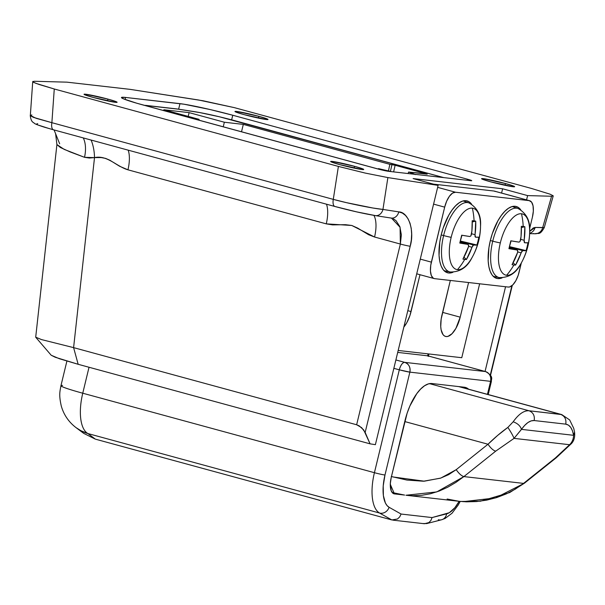 <?xml version="1.0" encoding="UTF-8"?>
<svg xmlns="http://www.w3.org/2000/svg" width="605" height="605" viewBox="0 0 605 605"><rect width="100%" height="100%" fill="white"/><g stroke="black" fill="none" stroke-linecap="round" stroke-linejoin="round"><path stroke-width="0.91" d="M258.857 116.326L258.426 118.104L258.857 116.326L267.16 118.928L267.977 119.533L266.283 119.518L244.118 114.64A17.008 1.013 -166.4 0 1 234.959 111.486A17.008 1.013 -166.4 0 1 258.857 116.326A17.008 1.013 -166.4 0 1 268.015 119.48A17.008 1.013 -166.4 0 1 244.118 114.64L235.814 112.038L234.997 111.433L236.691 111.449L258.857 116.326M505.47 183.527L505.039 185.311L505.47 183.527L513.774 186.136L514.59 186.733L512.896 186.718L490.731 181.848A17.008 1.013 -166.4 0 1 481.572 178.694A17.008 1.013 -166.4 0 1 505.47 183.527A17.008 1.013 -166.4 0 1 514.628 186.688A17.008 1.013 -166.4 0 1 490.731 181.848L482.427 179.246L481.61 178.641L483.304 178.656L505.47 183.527M107.94 99.114L107.508 100.899L107.94 99.114L116.243 101.723L117.06 102.321L115.366 102.305L93.2 97.435A17.008 1.013 -166.4 0 1 84.042 94.274A17.008 1.013 -166.4 0 1 107.94 99.114A17.008 1.013 -166.4 0 1 117.098 102.275A17.008 1.013 -166.4 0 1 93.2 97.435L84.897 94.826L84.08 94.229L85.774 94.244L107.94 99.114M354.56 166.322L354.129 168.107L354.56 166.322L362.864 168.931L363.681 169.529L361.987 169.513L339.813 164.643A17.008 1.013 -166.4 0 1 330.655 161.482A17.008 1.013 -166.4 0 1 354.56 166.322A17.008 1.013 -166.4 0 1 363.718 169.483A17.008 1.013 -166.4 0 1 339.813 164.643L331.51 162.034L330.693 161.437L332.387 161.452L354.56 166.322M66.936 82.159L34.266 81.267L66.936 82.159L130.105 89.358L66.936 82.159M32.904 81.365L32.723 81.751L33.721 82.416L39.113 84.496L54.269 88.996L338.392 166.42L365.254 173.083L387.881 177.583L438.111 185.395L413.124 178.581L502.619 188.79L527.605 195.596L551.563 196.247L553.144 195.763L551.563 196.247L542.685 227.639L535.13 227.435L533.217 227.994L529.67 231.397L535.13 227.435A8.099 7.782 91.6 0 1 529.632 233.28A8.099 7.782 -88.4 0 0 535.13 227.435L544.16 227.533M549.968 194.145L531.424 188.435L234.286 107.622L203.091 100.77L130.105 89.358L198.576 99.999L234.286 107.622L531.424 188.435L549.968 194.145L553.144 195.763L552.947 196.149M470.924 180.706L388.448 171.306L380.863 169.748L136.722 103.205L123.488 98.842L121.544 97.405L125.575 97.443L184.079 104.219L210.222 109.573L232.759 115.245L467.393 179.186L471.348 180.426L471.734 180.714L470.924 180.706L388.448 171.306A8.099 0.484 -166.4 0 1 377.898 168.984L143.256 105.043A40.49 2.42 -166.4 0 1 121.454 97.518A40.49 2.42 -166.4 0 1 125.575 97.443L179.972 103.644L178.634 109.187L179.972 103.644A40.49 2.42 -166.4 0 1 232.759 115.245L467.393 179.186L467.128 180.275L467.393 179.186A8.099 0.484 -166.4 0 1 471.756 180.691A8.099 0.484 -166.4 0 1 470.924 180.706M49.065 128.54L39.007 125.318M37.283 124.577L36.481 124.048L37.722 123.662M529.625 233.628L534.918 233.772A8.099 7.782 -88.4 0 0 542.685 227.639L551.563 196.247L527.605 195.596L526.569 199.877L527.605 195.596L502.619 188.79L501.583 193.071L502.619 188.79L413.124 178.581L438.111 185.395L375.38 444.667L370.079 443.843L365.163 432.431L410.198 246.273C414.811 230.853 408.534 211.947 398.793 211.886L382.95 209.428A8.099 6.572 98.8 0 1 375.38 215.607A8.099 6.572 98.8 0 1 374.722 215.463L356.617 211.863L335.125 206.532A8.099 3.501 -74.8 0 1 334.898 206.487A8.099 3.501 -74.8 0 1 333.287 199.37L338.392 166.42L54.269 88.996L51.879 122.686L333.287 199.37L346.453 202.652L372.884 208.007L382.95 209.428L387.881 177.583L438.111 185.395L375.38 444.667L370.079 443.843L78.158 364.293L55.184 357.237L51.206 355.241L59.32 358.704L78.158 364.293L73.598 347.625L356.64 424.763L400.359 244.049L374.555 237.016L368.619 234.732L357.608 228.07L351.777 225.468L345.44 224.682L332.599 224.894L326.254 223.858L127.942 169.816L119.601 166.246L109.8 160.196L105.618 158.397L101.247 157.572L94.516 157.61L73.598 347.625L94.516 157.61L89.358 158.034L84.511 157.315L69.953 151.855L60.455 147.537L56.908 144.595L35.703 337.174L41.473 339.579L73.598 347.625L356.64 424.763L361.616 427.629L365.163 432.431L410.198 246.273L411.317 240.087L411.657 234.022L411.219 228.312L410.001 223.184L408.072 218.828L405.486 215.41L402.355 213.073L398.793 211.886L382.95 209.428L387.881 177.583L365.254 173.083L338.392 166.42L333.287 199.37A8.099 3.501 105.2 0 0 334.883 206.487M485.059 371.44L505.553 286.747L485.059 371.44M511.906 285.696L490.307 374.971L511.906 285.696M461.759 357.714L479.636 283.79L461.759 357.714L398.173 350.461L461.759 357.714M231.647 119.828L232.759 115.245L231.647 119.828M403.83 327.071L406.787 322.737L409.933 315.53L419.983 274.715L411.067 311.567A21.054 9.098 -74.8 0 1 403.83 327.071M450.332 280.448L441.166 319.092L440.742 326.609L441.128 329.838L443.019 334.603L444.448 335.957L446.135 336.554L448.01 336.365L452.041 333.688L455.92 328.341L460.201 317.171L468.58 282.535L460.201 317.171A21.054 9.098 -74.8 0 1 445.545 336.44A21.054 9.098 -74.8 0 1 441.952 315.084L450.332 280.448M125.084 99.477L125.575 97.443L125.084 99.477M393.477 218.874L396.056 220.696L399.852 226.633L401.357 234.838L400.359 244.049L374.555 237.016A24.291 10.497 105.2 0 0 373.89 215.365A24.291 10.497 -74.8 0 1 374.555 237.016L351.777 225.468L326.254 223.858A24.291 10.497 105.2 0 0 326.496 204.203A24.291 10.497 -74.8 0 1 326.254 223.858L127.942 169.816A24.291 10.497 105.2 0 0 128.184 150.153A24.291 10.497 -74.8 0 1 127.942 169.816C116.515 166.488 107.221 154.827 94.516 157.61A24.291 10.482 87.2 0 0 91.083 140.05A24.291 10.482 -92.8 0 1 94.516 157.61L84.511 157.315A24.291 13.991 106 0 0 83.263 137.917A24.291 13.991 -74 0 1 84.511 157.315L64.198 149.39L56.915 144.557M59.668 143.793L54.087 129.962M51.183 355.218L35.793 337.34M391.488 218.125L400.079 227.291L400.359 244.049A8.099 0.484 13.6 0 0 410.198 246.273A8.099 0.484 -166.4 0 1 400.359 244.049L356.64 424.763L359.166 425.837L363.696 429.921L370.079 443.843L78.158 364.293L73.598 347.625M32.723 81.751L30.318 115.691L33.464 117.37L51.879 122.686L54.269 88.996L35.877 83.339L32.723 81.751L34.266 81.267M375.433 215.614A8.099 6.572 -81.2 0 0 382.95 209.428C373.346 208.566 348.359 203.507 333.287 199.37L51.879 122.686A8.099 3.501 105.2 0 0 53.49 129.803L334.898 206.487C350.62 210.691 364.112 213.731 375.38 215.607L391.216 218.072A8.099 6.572 -81.2 0 0 398.793 211.886A8.099 6.572 98.8 0 1 391.276 218.08A8.099 6.572 98.8 0 1 390.558 217.929M53.716 129.848A8.099 3.501 -74.8 0 1 53.474 129.795A8.099 3.501 -74.8 0 1 51.879 122.686L36.141 118.315L30.258 115.449L31.883 114.958M553.212 195.967L544.243 227.662L542.685 227.639A8.099 7.782 91.6 0 1 533.239 233.538M442.61 312.377L460.201 317.171L442.61 312.377M407.8 310.675L411.067 311.567L407.8 310.675M426.873 173.93L395.133 165.271L393.621 171.896L395.133 165.271L391.972 164.575L390.414 171.389L391.972 164.575L389.862 164.333L388.433 170.943L389.862 164.333L243.308 124.396L241.508 131.814L243.308 124.396L224.349 122.233L223.237 126.838L224.349 122.233L189.123 112.628L188.215 116.387L189.123 112.628L163.849 109.755L199.083 119.351L198.879 120.198L199.083 119.351L193.388 118.701L199.083 119.351L163.849 109.755L189.123 112.628L224.349 122.233L243.308 124.396L389.862 164.333L395.133 165.271L426.139 173.718L408.549 172.047L408.186 173.552L408.549 172.047L415.378 174.588M391.843 519.945L95.9 439.291L391.843 519.945L379.562 513.032L87.891 433.551L95.363 439.147L87.891 433.551L379.562 513.032A40.49 17.492 -74.8 0 1 374.419 472.694L399.308 369.814L393.847 368.332L399.308 369.814L374.419 472.694L82.756 393.212L374.419 472.694A8.099 0.484 13.6 0 0 384.977 475.016L409.865 372.135L490.587 381.339L487.441 394.331L490.587 381.339A8.099 7.29 -83.5 0 0 485.444 371.561L404.722 362.357L395.874 359.952L404.722 362.357C402.476 362.584 400.669 365.065 399.308 369.814A8.099 3.501 -74.8 0 1 404.722 362.357A8.099 7.29 96.5 0 1 409.865 372.135A8.099 0.484 -166.4 0 1 399.308 369.814L409.865 372.135C410.598 367.25 408.889 363.991 404.722 362.357L485.444 371.561C489.611 373.194 491.32 376.454 490.587 381.339L491.411 381.324A8.099 0.484 -166.4 0 1 490.587 381.339L409.865 372.135L384.977 475.016A8.099 0.484 -166.4 0 1 374.419 472.694A40.49 17.492 105.2 0 0 379.562 513.032A8.099 7.26 -60.6 0 0 389.091 507.285L387.071 505.598L385.408 503.035L383.373 495.593L383.222 485.86L384.977 475.016A32.39 13.998 -74.8 0 0 389.091 507.285A8.099 7.26 119.4 0 1 379.562 513.032L391.843 519.945L397.47 519.007L399.716 516.889L401.092 514.038L389.091 507.285L401.092 514.038L399.716 516.889L397.47 519.007L391.843 519.945M89.033 367.258L82.756 393.212L89.033 367.258M235.655 120.917A8.099 3.501 105.2 0 0 235.443 120.841A8.099 3.501 105.2 0 0 235.209 120.796L443.631 177.598L219.237 116.742L199.491 112.53L177.885 109.119L144.285 105.323M427.198 174.172L408.549 172.047A38.463 2.299 -166.4 0 1 414.78 174.308M391.76 171.684L378.473 168.621A38.463 2.299 -166.4 0 0 391.76 171.684M460.208 501.424L458.159 505.114L452.041 513.221L445.091 518.455L441.574 519.771A8.099 7.094 -104.4 0 0 446.611 513.849A32.39 13.998 -74.8 0 0 459.157 501.318L466.515 501.832L476.619 501.553L486.745 500.123L496.697 497.567L506.272 493.899L515.286 489.158L523.552 483.395L463.891 476.589L495.692 451.164L514.046 438.375L569.592 444.713L563.323 451.118L555.36 457.97L523.552 483.395L463.891 476.589L455.92 482.389L447.7 487.222L439.253 491.018L430.594 493.718L421.753 495.291L412.769 495.707L406.046 495.261L459.157 501.311L454.862 507.724L449.318 512.7L432.068 517.57L401.092 514.038L432.068 517.57L430.919 520.444L432.068 517.57L446.611 513.849A8.099 7.094 75.6 0 1 441.673 519.748A8.099 7.094 75.6 0 1 438.3 519.733M431.993 383.54L428.385 383.903L424.551 385.763L420.641 389.053L416.8 393.628L409.91 405.94L407.127 413.2L391.253 477.39L390.331 483.471L391.208 490.814L393.174 493.453L403.928 494.988L394.468 493.907A16.199 6.995 -74.8 0 1 394.014 493.824A16.199 6.995 -74.8 0 1 391.253 477.39L404.942 420.823A40.49 17.492 -74.8 0 1 431.993 383.54L464.277 387.223L431.993 383.54M468.663 389.219L464.277 387.223A40.49 17.492 -74.8 0 1 465.419 387.442A40.49 17.492 -74.8 0 1 468.656 389.219M397.704 352.405L427.659 355.816L485.444 371.561A8.099 3.501 -74.8 0 1 485.671 371.606L427.659 355.816L397.704 352.405M427.659 355.816L428.128 353.88L427.659 355.816L428.325 356.421M74.755 426.623L76.026 427.622C68.758 422.056 63.858 414.924 61.332 406.212C58.708 394.725 59.94 391.526 60.946 385.688A40.49 2.42 13.6 0 0 82.756 393.212A40.49 17.492 105.2 0 0 87.891 433.551A40.49 17.492 -74.8 0 1 82.756 393.212A40.49 2.42 -166.4 0 1 60.946 385.688A40.49 2.42 -166.4 0 1 62.557 385.408M80.972 430.745L87.891 433.551A40.49 38.758 126.8 0 1 76.026 427.622L80.972 430.745M76.003 427.599A40.49 38.758 126.8 0 0 76.026 427.622L83.717 433.377L95.363 439.147M392.827 520.134L424.408 523.733L428.877 522.591L430.919 520.444L428.877 522.591L426.737 523.575L423.432 523.544M195.135 111.759A8.099 6.572 98.8 0 1 195.854 111.91A8.099 6.572 -81.2 0 0 195.196 111.766L176.94 108.93L145.881 105.391L177.885 109.119L195.854 111.91A32.39 1.936 -166.4 0 1 235.209 120.796A8.099 3.501 -74.8 0 1 235.458 120.849L443.745 177.605M144.474 105.368L145.881 105.391M405.932 495.245L436.742 491.925L463.891 476.589L495.692 451.164L514.046 438.375L524.686 425.383L527.953 422.517L531.16 420.883L534.185 420.543L565.766 424.15L568.466 425.133L570.734 427.395L572.474 430.836L573.616 435.313L521.495 429.368L514.046 438.375L569.592 444.713C572.08 442.3 573.419 439.17 573.616 435.313L521.495 429.368C520.285 425.837 517.509 423.318 513.176 421.798C518.651 414.107 523.938 410.432 529.035 410.765L429.482 383.638L529.035 410.765C523.938 410.432 518.651 414.107 513.176 421.798L507.86 427.417L513.176 421.798C517.509 423.318 520.285 425.837 521.495 429.368C525.874 423.213 530.109 420.271 534.185 420.543C534.88 415.688 533.164 412.428 529.035 410.765C533.164 412.428 534.88 415.688 534.185 420.543L565.766 424.15C566.469 419.288 564.752 416.028 560.623 414.372L529.035 410.765L561.765 414.591L459.225 386.648M460.503 501.454L480.446 501.212L509.697 492.553L524.429 483.198L556.237 457.773L571.513 443.518C574.084 440.69 575.105 436.87 574.561 432.061L573.737 428.332L569.66 419.946L561.758 414.584L458.643 386.58L560.623 414.372C564.752 416.028 566.469 419.288 565.766 424.15C569.759 424.801 572.375 428.522 573.616 435.313L574.561 432.061L573.616 435.313C573.419 439.17 572.08 442.3 569.592 444.713L571.513 443.518L569.592 444.713L555.36 457.97L556.237 457.773L555.36 457.97L523.552 483.395L524.429 483.198L495.54 497.923L463.112 501.674M391.261 476.506L406.908 480.06L423.447 481.225L440.432 478.2L448.608 474.668L456.2 469.669L488.008 444.244L404.76 421.556L488.008 444.244L497.681 435.396L507.86 427.417C501.212 432.182 494.587 437.786 488.008 444.244L456.2 469.669L440.833 478.063L424.309 481.187L392.955 476.959M394.475 493.014L404.616 495.079M394.021 492.931L390.301 484.325L394.021 492.931L392.07 492.394M463.891 476.589C461.509 475.931 458.945 473.624 456.2 469.669C458.945 473.624 461.509 475.931 463.891 476.589M495.692 451.164C493.309 450.506 490.746 448.199 488.008 444.244C490.746 448.199 493.309 450.506 495.692 451.164M514.046 438.375C513.01 435.706 510.945 432.053 507.86 427.417C510.945 432.053 513.01 435.706 514.046 438.375M459.036 501.303L447.125 499.019M452.941 272.28A37.253 16.093 -74.8 0 1 447.526 272.779A37.253 16.093 -74.8 0 1 441.181 235.005L439.782 242.091L439.041 255.393L439.722 261.095L441.083 265.867L443.064 269.527L445.598 271.932L448.577 272.984L452.941 272.28M520.716 209.761L518.183 207.356L515.203 206.305L511.883 206.638L508.359 208.347L504.759 211.372L501.227 215.584L497.892 220.833L492.326 233.59L490.315 240.601A37.253 16.093 -74.8 0 1 516.254 206.502A37.253 16.093 -74.8 0 1 520.655 209.685M519.105 272.144L521.351 262.88L518.228 275.192L515.815 280.743L512.828 284.857L509.728 286.914L508.291 287.057L434.587 278.655L508.291 287.057A16.199 6.995 -74.8 0 0 519.105 272.144M529.609 228.743L532.415 217.15L529.602 228.758M431.365 262.139L420.271 259.114L431.365 262.139L444.675 207.144L430.76 265.224L430.435 271.002L431.327 275.562L433.286 278.194L434.587 278.655A16.199 6.995 -74.8 0 1 434.125 278.565A16.199 6.995 -74.8 0 1 431.365 262.139M433.573 204.119L444.675 207.144L446.664 201.193L449.417 196.262L452.517 193.116L455.497 192.231L437.634 187.361L455.497 192.231L529.193 200.633L455.497 192.231A16.199 6.995 -74.8 0 0 444.675 207.144L433.573 204.119M529.655 200.716A16.199 6.995 -74.8 0 0 529.193 200.633L493.967 191.029L433.505 184.139L493.967 191.029L529.193 200.633L531.591 202.138L533.043 205.798L533.338 211.069L532.415 217.15A16.199 6.995 -74.8 0 0 529.655 200.716L494.421 191.119A16.199 6.995 105.2 0 0 493.967 191.029L495.261 191.49M471.582 204.157L469.049 201.752L466.069 200.701L462.749 201.034L459.225 202.751L455.625 205.768L452.086 209.988L448.759 215.229L443.193 227.987L441.181 235.005A37.253 16.093 -74.8 0 1 467.12 200.905A37.253 16.093 -74.8 0 1 471.522 204.082M490.315 240.601L488.916 247.687L488.174 260.997L488.863 266.699L490.216 271.471L492.205 275.131L494.731 277.536L497.711 278.587L502.074 277.884A37.253 16.093 -74.8 0 1 496.667 278.383A37.253 16.093 -74.8 0 1 490.315 240.601M472.354 208.158A31.694 13.696 -74.8 0 1 480.415 222.353A31.694 13.696 -74.8 0 1 478.646 240.48A31.694 13.696 -74.8 0 1 469.805 261.141A31.694 13.696 -74.8 0 1 457.471 269.664A64.788 58.299 -83.5 0 0 464.753 259.386A64.047 15.775 -141.9 0 1 462.916 259.106L468.452 246.855A64.659 58.186 -83.5 0 1 462.916 259.106A64.047 15.775 -141.9 0 0 464.753 259.386A64.788 58.299 96.5 0 1 457.471 269.664A31.694 13.696 105.2 0 0 471.862 257.896C467.09 267.486 459.838 272.182 450.097 271.993A35.824 15.48 -74.8 0 1 443.609 235.564A8.099 0.484 13.6 0 0 451.171 237.341A31.694 13.696 -74.8 0 1 472.354 208.158A31.694 13.696 105.2 0 0 451.171 237.341A31.694 13.696 105.2 0 0 457.471 269.664A31.694 13.696 -74.8 0 1 451.171 237.341A8.099 0.484 -166.4 0 1 443.609 235.564A35.824 15.48 -74.8 0 1 468.928 202.887C477.443 207.727 481.315 215.456 480.536 226.073A31.694 13.696 105.2 0 0 472.354 208.158A64.788 58.299 96.5 0 1 474.07 220.885A64.788 58.299 -83.5 0 0 472.354 208.158M468.633 202.796A35.824 15.48 105.2 0 0 443.609 235.564L441.196 234.921L443.609 235.564A35.824 15.48 105.2 0 0 450.226 272.016M468.656 245.963L467.967 244.375L459.785 243.059L461.691 235.201L469.866 236.517L470.871 235.935L471.908 230.906L472.202 220.712A64.047 8.924 -10.4 0 1 474.07 220.885A64.047 8.924 -10.4 0 1 475.711 221.112L474.993 236.404L475.485 237.16L478.835 237.16L478.011 241.115L476.937 245.017L473.586 245.017L472.762 245.645L466.425 259.507A64.047 15.775 -141.9 0 1 464.753 259.386A64.047 15.775 -141.9 0 0 466.425 259.507A64.659 58.186 -83.5 0 0 471.961 247.256L468.595 246.333L471.961 247.256L473.586 245.017L460.246 241.38L473.586 245.017A64.659 3.864 -166.4 0 0 476.937 245.017L460.556 241.07L476.937 245.017A64.047 63.926 -0.4 0 0 478.835 237.16A64.659 3.864 13.6 0 1 475.485 237.16L475.371 237.13M460.027 242.204L467.967 244.375A64.659 3.864 13.6 0 1 459.785 243.059A64.047 39.227 -79.1 0 0 461.691 235.201A64.659 3.864 13.6 0 0 469.866 236.517L470.871 235.935L471.492 234.279A64.659 58.186 96.5 0 0 472.202 220.712A64.047 8.924 -10.4 0 1 474.07 220.885A64.047 8.924 -10.4 0 1 475.711 221.112L472.24 221.982L475.711 221.112A64.659 58.186 96.5 0 1 475.001 234.679L471.567 233.749L475.001 234.679L475.485 237.16M463.982 257.17L466.425 259.507L463.982 257.17M460.344 241.024L461.963 235.254L460.344 241.024M467.967 244.375L468.633 245.176L468.452 246.855M521.487 213.762A31.694 13.696 -74.8 0 1 529.557 227.956A31.694 13.696 -74.8 0 1 527.787 246.076A31.694 13.696 -74.8 0 1 518.939 266.745A31.694 13.696 -74.8 0 1 506.604 275.267A64.788 58.299 -83.5 0 0 513.887 264.99A64.047 15.775 -141.9 0 1 512.049 264.703L517.585 252.459A64.659 58.186 -83.5 0 1 512.049 264.703A64.047 15.775 -141.9 0 0 513.887 264.99A64.788 58.299 96.5 0 1 506.604 275.267A31.694 13.696 105.2 0 0 520.996 263.5C516.224 273.089 508.971 277.786 499.231 277.589A35.824 15.48 -74.8 0 1 492.742 241.168A8.099 0.484 13.6 0 0 500.312 242.945A31.694 13.696 -74.8 0 1 521.487 213.762A31.694 13.696 105.2 0 0 500.312 242.945A31.694 13.696 105.2 0 0 506.604 275.267A31.694 13.696 -74.8 0 1 500.312 242.945A8.099 0.484 -166.4 0 1 492.742 241.168A35.824 15.48 -74.8 0 1 518.061 208.491C526.577 213.331 530.449 221.059 529.67 231.677A31.694 13.696 105.2 0 0 521.487 213.762A64.788 58.299 96.5 0 1 523.204 226.489A64.788 58.299 -83.5 0 0 521.487 213.762M517.774 208.4A35.824 15.48 105.2 0 0 492.742 241.168L490.33 240.518L492.742 241.168A35.824 15.48 105.2 0 0 499.367 277.619M517.789 251.567L517.101 249.978L508.926 248.663L510.824 240.805L519.007 242.121L520.005 241.539L521.049 236.51L521.336 226.315A64.047 8.924 -10.4 0 1 523.204 226.489A64.047 8.924 -10.4 0 1 524.845 226.716L524.127 242.008L524.618 242.764L527.968 242.764L527.144 246.719L526.07 250.621L522.72 250.621L521.896 251.249L515.558 265.103A64.047 15.775 -141.9 0 1 513.887 264.99A64.047 15.775 -141.9 0 0 515.558 265.103A64.659 58.186 -83.5 0 0 521.094 252.852L517.729 251.937L521.094 252.852L522.72 250.621L509.38 246.984L522.72 250.621A64.659 3.864 -166.4 0 0 526.07 250.621L509.69 246.674L526.07 250.621A64.047 63.926 -0.4 0 0 527.968 242.764A64.659 3.864 13.6 0 1 524.618 242.764L524.512 242.734M517.184 249.994L509.16 247.816L517.101 249.978A64.659 3.864 13.6 0 1 508.926 248.663A64.047 39.227 -79.1 0 0 510.824 240.805A64.659 3.864 13.6 0 0 519.007 242.121L520.005 241.539L520.625 239.882A64.659 58.186 96.5 0 0 521.336 226.315A64.047 8.924 -10.4 0 1 523.204 226.489A64.047 8.924 -10.4 0 1 524.845 226.716L521.381 227.586L524.845 226.716A64.659 58.186 96.5 0 1 524.134 240.283L520.701 239.346L524.134 240.283L524.618 242.764M513.116 262.774L515.558 265.103L513.116 262.774M509.478 246.628L511.096 240.851L509.478 246.628M517.101 249.978L517.767 250.78L517.585 252.459M56.908 144.595L55.622 133.841M53.49 129.803L44.505 127.216C38.206 125.212 34.803 123.889 34.296 123.246C33.593 122.225 31.082 122.739 30.25 115.479M512.299 285.363L490.534 375.334M534.918 233.772C538.828 232.653 539.562 235.746 544.243 227.662M60.946 385.688L66.898 361.087M488.212 394.543L491.411 381.324C490.844 379.433 494.535 376.733 485.671 371.606L427.879 355.853M441.574 519.771L426.737 523.575M428.93 353.97L428.438 356.012M235.443 120.841C219.827 116.667 206.418 113.642 195.196 111.766M434.125 278.565L416.716 273.823M463.112 200.936L468.928 202.887M444.093 270.722L450.097 271.993M480.536 226.073C480.415 237.319 477.527 247.929 471.862 257.896M512.246 206.539L518.061 208.491M493.226 276.326L499.231 277.589M529.67 231.677C529.557 242.923 526.66 253.533 520.996 263.5M517.169 249.994L509.16 247.808"/></g></svg>
